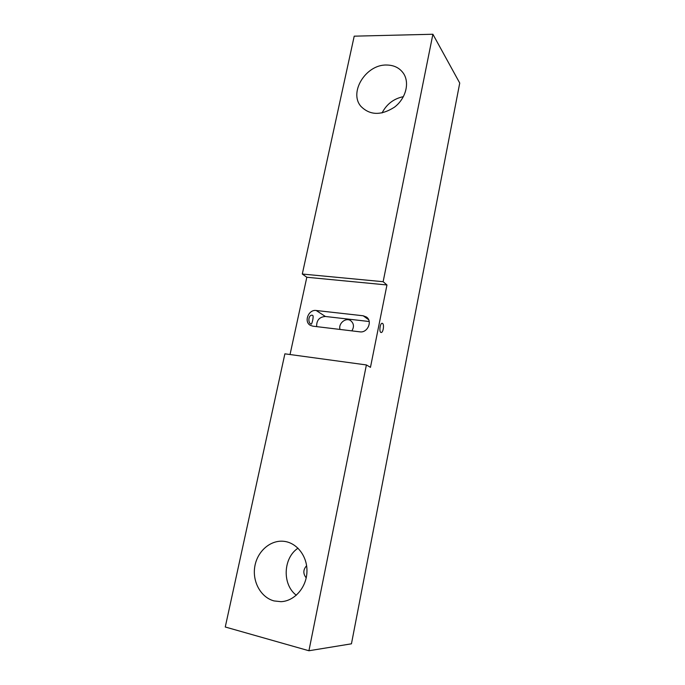 <?xml version="1.0" encoding="UTF-8"?>
<svg xmlns="http://www.w3.org/2000/svg" width="685" height="685" viewBox="0 0 685 685"><rect width="100%" height="100%" fill="white"/><g stroke="black" fill="none" stroke-linecap="round" stroke-linejoin="round"><path stroke-width="1.03" d="M312.762 315.408C313.953 316.393 311.872 324.45 311.255 324.125L310.921 323.996C307.736 322.823 308.344 314.526 312.291 315.254L312.762 315.408M382.572 323.448C384.456 324.57 383.12 332.961 381.134 332.49C378.873 332.456 380.004 322.815 382.213 323.303L382.572 323.448M340.017 329.442C338.099 323.44 345.942 317.069 350.763 320.734C353.914 323.483 354.273 326.856 351.859 330.872M363.17 315.776L366.415 317.018C372.837 321.111 367.545 333.175 359.899 331.84L312.822 326.163L310.279 325.289C303.592 321.719 308.584 309.235 316.179 310.493L363.17 315.776L368.616 319.681M316.658 326.625C316.453 320.323 319.364 316.941 325.401 316.479L369.198 321.513M290.038 354.53L306.82 277.254L302.299 274.034L383.138 281.706L386.957 284.969L370.465 367.34L366.398 364.942L284.883 353.828L225.262 626.998L308.926 650.75L351.448 643.814L459.738 83.065L432.894 34.25L383.138 281.706M306.82 277.254L386.957 284.969M366.398 364.942L308.926 650.75M274.103 600.933L280.961 601.67C294.516 601.182 306.529 587.413 306.949 571.778C307.539 556.151 296.631 542.332 283.384 541.27C270.078 540.02 257.132 551.596 254.769 566.718C252.243 581.805 260.925 597.525 274.103 600.933M432.894 34.25L354.214 36.168L302.299 274.034M386.554 65.024C394.021 65.092 399.689 67.926 403.559 73.518C409.895 83.056 405.708 98.709 394.423 107.203C381.074 115.688 369.891 115.397 360.875 106.312C348.622 92.261 365.987 64.364 386.554 65.024M306.623 565.699C303.078 569.663 302.941 573.722 306.212 577.866M298.026 548.18C283.153 557.881 281.989 584.502 296.322 595.248M382.05 112.956C386.665 104.086 393.789 98.64 403.431 96.645M316.179 310.493L325.401 316.479"/></g></svg>
